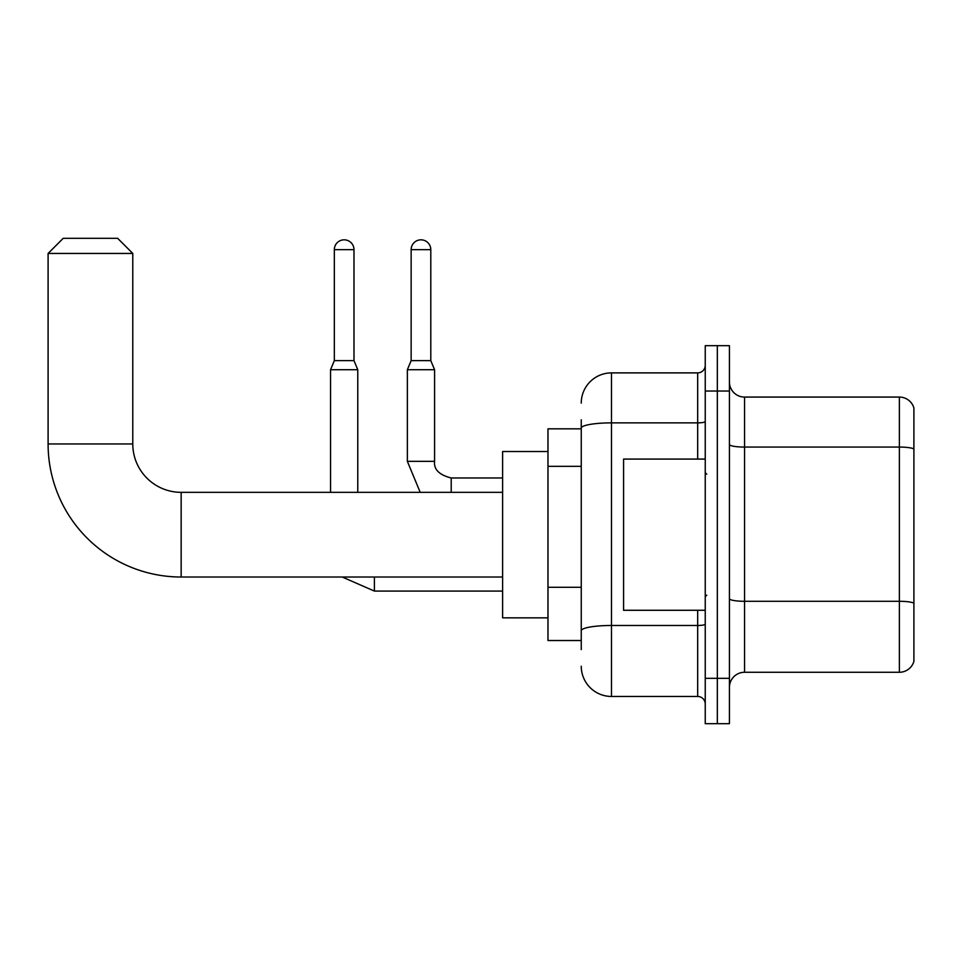 <?xml version="1.0" encoding="UTF-8"?>
<svg xmlns="http://www.w3.org/2000/svg" width="962" height="962" viewBox="0 0 962 962"><rect width="100%" height="100%" fill="white"/><g stroke="black" fill="none" stroke-linecap="round" stroke-linejoin="round"><path stroke-width="1.44" d="M581.252 428.836L547.979 428.836L547.979 640.524L581.252 640.524M581.252 649.591L581.252 419.757M705.242 678.318L705.242 723.689L717.339 723.689L717.339 678.318L717.339 723.689L729.424 723.689L729.424 678.318L717.339 678.318L717.339 391.029L717.339 678.318L705.242 678.318L705.242 391.029L717.339 391.029L717.339 345.671L717.339 391.029L729.424 391.029L729.424 678.318M729.424 391.029L729.424 345.671L705.242 345.671L705.242 391.029M581.252 403.126A30.243 30.243 0 0 1 611.495 372.883L611.495 696.464L697.678 696.464L697.678 610.281M611.495 372.883L697.678 372.883A7.564 7.564 0 0 0 705.242 365.332M581.252 457.251L581.252 428.114A30.243 5.255 180 0 1 611.495 422.871L697.678 422.871L697.678 372.883M705.242 704.028A7.564 7.564 0 0 0 697.678 696.464M611.495 696.464A30.243 30.243 0 0 1 581.252 666.221M729.424 687.397A15.115 15.115 0 0 1 744.552 672.27L899.386 672.27L899.386 397.078L744.552 397.078A15.115 15.115 0 0 1 729.424 381.962A15.115 15.115 0 0 0 744.552 397.078L744.552 672.27M913.9 407.972A15.115 15.115 0 0 0 899.386 397.078A15.115 15.115 0 0 1 913.9 407.972L913.9 661.387A15.115 15.115 0 0 1 899.386 672.27M502.621 577.02L181.157 577.02A133.057 133.057 0 0 1 48.1 443.951L48.1 253.439L63.215 238.311L117.653 238.311L132.78 253.439L48.1 253.439M181.157 577.02L181.157 492.34A48.389 48.389 0 0 1 132.78 443.951L132.78 253.439M547.979 451.515L502.621 451.515L502.621 617.844L547.979 617.844M353.992 360.642L334.331 360.642L334.331 249.651A9.824 9.824 0 0 1 344.155 239.827A9.824 9.824 0 0 1 353.992 249.651L353.992 360.642L357.768 369.709L357.768 492.34M330.555 492.34L330.555 369.709L357.768 369.709M430.796 360.642L411.147 360.642L411.147 249.651A9.824 9.824 0 0 1 420.971 239.827A9.824 9.824 0 0 1 430.796 249.651L430.796 360.642L434.583 369.709L407.359 369.709L407.359 461.339L434.547 461.339M705.242 459.078L623.58 459.078L623.58 610.281L705.242 610.281M581.252 466.317L547.979 466.317M581.252 587.277L547.979 587.277M705.242 624.17A7.564 1.311 0 0 1 697.678 625.48L611.495 625.48A30.243 5.255 180 0 0 581.252 630.735M697.678 459.078L697.678 422.871A7.564 1.311 0 0 0 705.242 421.56M913.9 448.953A15.115 2.621 180 0 0 899.386 447.065L744.552 447.065A15.115 2.621 0 0 1 729.424 444.432M913.9 603.186A15.115 2.621 180 0 0 899.386 601.286L744.552 601.286A15.115 2.621 -0 0 1 729.424 598.665M48.1 443.951L132.78 443.951M374.398 577.02L374.398 591.077L342.219 577.02M334.331 249.651L353.992 249.651M434.583 369.709L434.583 461.339C433.67 469.408 439.213 474.951 451.214 477.982C439.213 474.951 433.67 469.408 434.583 461.339C433.67 469.408 439.213 474.951 451.214 477.982C439.213 474.951 433.67 469.408 434.583 461.339C433.67 469.408 439.213 474.951 451.214 477.982L451.214 492.34M411.147 249.651L430.796 249.651M502.621 492.34L181.157 492.34M502.621 591.077L374.398 591.077M334.331 360.642L330.555 369.709M407.359 461.339L420.202 492.34M502.621 477.982L451.214 477.982M411.147 360.642L407.359 369.709M706.745 474.194L705.242 472.679M706.745 595.165L705.242 596.668"/></g></svg>
